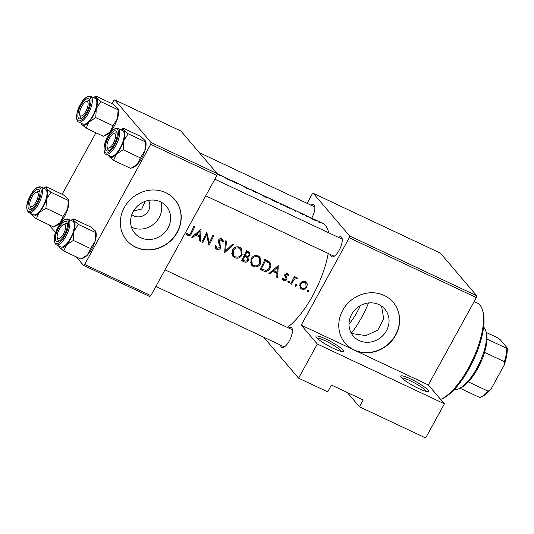 <?xml version="1.0" encoding="UTF-8"?>
<svg xmlns="http://www.w3.org/2000/svg" width="534" height="534" viewBox="0 0 534 534"><rect width="100%" height="100%" fill="white"/><g stroke="black" fill="none" stroke-linecap="round" stroke-linejoin="round"><path stroke-width="0.8" d="M343.088 350.057A15.766 2.436 -151.2 0 1 343.315 351.659A15.766 2.436 -151.2 0 1 330.266 346.82A15.766 2.436 -151.2 0 1 316.609 337.595A15.766 2.436 -151.2 0 1 316.021 336.654A15.766 2.436 -151.2 0 1 327.269 339.731A15.766 2.436 -151.2 0 1 343.088 350.057M341.506 351.539A14.191 2.189 28.8 0 0 341.012 350.798A14.191 2.189 28.8 0 0 328.937 342.614A14.191 2.189 28.8 0 0 317.089 338.115M427.807 389.92A15.766 2.436 -151.2 0 1 428.034 391.529A15.766 2.436 -151.2 0 1 414.991 386.683A15.766 2.436 -151.2 0 1 401.334 377.465A15.766 2.436 -151.2 0 1 400.74 376.523A15.766 2.436 -151.2 0 1 411.988 379.594A15.766 2.436 -151.2 0 1 427.807 389.92M426.225 391.402A14.191 2.189 28.8 0 0 425.731 390.661A14.191 2.189 28.8 0 0 413.656 382.477A14.191 2.189 28.8 0 0 401.815 377.979M160.901 202.019A20.746 18.984 -40.4 0 1 154.233 223.653A20.746 18.984 -40.4 0 1 131.858 227.33A20.746 18.984 -40.4 0 1 131.444 227.13M131.831 214.581A11.034 10.099 139.6 0 0 133.934 215.936A11.034 10.099 139.6 0 0 146.723 213.126A11.034 10.099 139.6 0 0 148.452 200.417M160.487 201.819A20.746 18.984 139.6 0 0 135.456 208.24A20.746 18.984 139.6 0 0 134.822 233.245A20.746 18.984 139.6 0 0 140.736 237.75A20.746 18.984 139.6 0 0 165.774 231.329A20.746 18.984 139.6 0 0 166.401 206.324A20.746 18.984 139.6 0 0 160.487 201.819M165.787 192.681A31.533 28.849 139.6 0 0 127.739 202.433A31.533 28.849 139.6 0 0 126.778 240.433A31.533 28.849 139.6 0 0 135.769 247.282A31.533 28.849 139.6 0 0 173.817 237.523A31.533 28.849 139.6 0 0 174.778 199.522A31.533 28.849 139.6 0 0 165.787 192.681M126.698 240.34A31.533 28.849 139.6 0 0 135.603 247.088A31.533 28.849 139.6 0 0 173.61 237.383A31.533 28.849 139.6 0 0 174.691 199.429M368.547 302.938A52.032 19.398 115.2 0 1 361.645 317.443A52.032 19.398 115.2 0 1 351.626 332.829L350.411 331.4M351.626 332.829L353.415 333.79L365.977 335.592L377.752 330.179L383.732 318.818L381.563 306.142M378.906 304.6A20.746 18.984 139.6 0 0 353.875 311.022A20.746 18.984 139.6 0 0 353.241 336.026A20.746 18.984 139.6 0 0 359.155 340.525A20.746 18.984 139.6 0 0 384.193 334.11A20.746 18.984 139.6 0 0 384.827 309.106A20.746 18.984 139.6 0 0 378.906 304.6M349.269 237.777L349.603 235.928L313.284 193.321L440.363 253.116L476.688 295.729L476.348 297.578L349.269 237.777L301.236 325.146L354.189 350.057A31.533 28.849 139.6 0 0 392.236 340.305A31.533 28.849 139.6 0 0 393.198 302.304A31.533 28.849 139.6 0 0 384.206 295.456A31.533 28.849 139.6 0 0 346.159 305.214A31.533 28.849 139.6 0 0 345.198 343.215A31.533 28.849 139.6 0 0 354.189 350.057L428.321 384.941L444.415 403.824L425.658 437.953L359.469 406.808L347.24 392.463M345.118 343.115A31.533 28.849 139.6 0 0 354.022 349.863A31.533 28.849 139.6 0 0 392.029 340.165A31.533 28.849 139.6 0 0 393.117 302.204M288.574 327.983A11.034 4.112 115.2 0 1 291.718 327.889A11.034 4.112 115.2 0 1 292.265 329.004A11.034 4.112 115.2 0 1 290.189 339.197A11.034 4.112 115.2 0 1 283.654 347.294A11.034 4.112 115.2 0 1 281.211 347.007A11.034 4.112 115.2 0 1 280.517 345.104M283.287 346.259A9.458 3.524 -64.8 0 0 283.761 346.633A9.458 3.524 -64.8 0 0 284.595 346.746M292.438 330.079A9.458 3.524 -64.8 0 0 292.292 329.878A9.458 3.524 -64.8 0 0 291.818 329.511L165.019 269.85M310.995 205.196A11.034 4.112 115.2 0 1 314.139 205.103A11.034 4.112 115.2 0 1 314.686 206.217A11.034 4.112 115.2 0 1 311.709 218.159M314.86 207.285A9.458 3.524 -64.8 0 0 314.713 207.085A9.458 3.524 -64.8 0 0 314.239 206.718L199.342 152.657M338.402 237.343A11.034 4.112 115.2 0 1 341.546 237.25A11.034 4.112 115.2 0 1 342.094 238.364A11.034 4.112 115.2 0 1 340.018 248.557A11.034 4.112 115.2 0 1 333.483 256.654A11.034 4.112 115.2 0 1 331.04 256.36A11.034 4.112 115.2 0 1 330.346 254.464M333.116 255.619A9.458 3.524 -64.8 0 0 333.59 255.993A9.458 3.524 -64.8 0 0 334.424 256.106M342.267 239.439A9.458 3.524 -64.8 0 0 342.12 239.239A9.458 3.524 -64.8 0 0 341.647 238.872L214.848 179.204M133.573 210.923L141.757 209.021L145.228 201.305M217.178 173.924L220.635 175.96A59.915 22.335 -64.8 0 0 218.052 174.091L228.826 179.357L225.028 177.735L228.519 179.718L230.321 180.165L224.233 177.008M229.487 179.771L229.433 180.112M236.722 182.942L236.322 183.342L224.327 177.054M240.447 184.664L246.508 188.182C249.425 189.43 250.473 189.717 249.652 189.036L250.6 189.403A59.915 22.335 115.2 0 1 253.189 191.279L257.755 193.028L255.352 191.639L258.082 192.928L265.044 196.899C267.955 198.154 269.002 198.441 268.181 197.754L269.136 198.127A59.915 22.335 115.2 0 1 271.719 199.996L274.589 201.351C277.587 202.693 278.635 202.993 277.733 202.259L281.271 203.834L280.51 204.135L286.01 206.284L289.301 208.273L283.013 204.662M249.992 189.363L249.485 189.336M258.923 193.482L267.354 197.366L264.697 196.565L258.122 192.948M268.522 198.081L268.021 198.054M306.73 216.45L306.316 216.163M307.337 216.784L307.818 216.964M318.725 222.097L318.311 221.804M319.339 222.424L319.813 222.605M301.63 213.727L303.152 214.134L301.129 213.199A59.915 22.335 -64.8 0 0 300.729 212.993L299.894 212.599A59.915 22.335 115.2 0 1 302.371 214.421L303.205 214.815A59.915 22.335 -64.8 0 0 302.431 214.094L301.597 213.7M295.943 211.104L291.998 208.934L295.889 211.384M292.786 209.375L293.34 209.528M282.052 204.242L281.391 203.961L281.131 204.429M299.36 212.986L298.947 212.692M299.974 213.313L300.448 213.493M310.721 217.698L308.572 216.864L313.284 219.581C315.374 220.495 316.141 220.689 315.581 220.162L310.721 217.698M315.801 220.415L315.44 220.415M278.101 202.613L277.553 202.58M236.649 182.908L231.075 180.218M235.627 182.882L235.828 182.521L235.527 182.815M217.218 173.697L217.218 173.697A59.915 22.335 115.2 0 1 219.14 174.938L217.191 173.844M218.052 174.091A59.915 22.335 -64.8 0 0 217.632 173.904M283.467 204.869L322.436 223.205A59.915 22.335 115.2 0 1 325.44 225.542A59.915 22.335 115.2 0 1 328.697 232.777M328.23 253.47A59.915 22.335 115.2 0 1 287.405 327.435M201.051 229.333L191.626 237.169L192.534 237.597L195.577 235.134L199.776 237.109L199.516 240.881L200.417 241.301L201.051 229.333M214.948 245.807L215.703 248.537L216.644 249.251C218.293 249.872 219.634 249.411 220.675 247.869L219.341 240.467L221.296 239.813L222.498 241.975L223.546 241.702L222.718 239.459L221.864 238.805C220.442 238.257 219.314 238.698 218.486 240.12L218.279 241.895L220.015 246.341L219.854 247.462L217.178 248.257L216.604 247.823L215.99 245.68L214.948 245.807M239.719 247.209C236.622 246.167 234.179 247.202 232.383 250.312L232.917 256.433L234.633 257.715C237.777 258.843 240.287 257.889 242.142 254.845L241.508 248.544L239.719 247.209M258.249 255.926C255.152 254.892 252.709 255.926 250.913 259.03L251.447 265.151L253.163 266.433C256.313 267.567 258.816 266.613 260.679 263.569L260.038 257.268L258.249 255.926M278.267 265.665L268.849 273.501L269.757 273.929L272.794 271.472L276.992 273.448L276.732 277.213L277.64 277.64L278.267 265.665M289.061 281.151L287.859 281.598L288.206 282.766L289.408 282.326L289.328 281.351M296.423 284.615L295.229 285.063L295.569 286.231L296.771 285.79L296.69 284.816M308.425 290.262L307.224 290.71L307.571 291.878L308.772 291.437L308.692 290.463M305.281 281.558L302.117 281.565L299.914 283.708L300.248 288.093L301.51 289.027C303.759 289.855 305.561 289.181 306.923 287.005L307.277 283.981L306.523 282.486L305.281 281.558M294.347 276.572A59.915 22.335 115.2 0 1 290.703 283.788L291.537 284.181A59.915 22.335 -64.8 0 0 292.792 281.792L294.187 279.382L297.491 278.207L296.891 277.613L294.661 278.047A59.915 22.335 -64.8 0 0 295.175 276.966L294.347 276.572M295.562 277.573L296.664 278.775M284.088 279.743L283.14 278.368L282.239 278.761L283.667 280.63C284.929 281.104 285.957 280.73 286.731 279.516L286.985 278.261L285.683 275.471L285.777 274.703L287.132 274.129L287.933 275.451L288.801 275.09L287.566 273.221L284.929 274.342L284.682 275.611L286.004 278.374L285.884 279.162L284.088 279.743L282.853 278.494M286.277 273.121L287.479 274.403L285.997 272.66M260.058 269.363L262.928 270.718C265.939 272.106 268.335 271.259 270.117 268.168C271.239 265.932 271.072 263.889 269.603 262.04L264.964 259.404A59.915 22.335 115.2 0 1 260.058 269.363M246.428 250.686A59.915 22.335 115.2 0 1 241.522 260.645L244.031 261.827C245.807 262.615 247.275 262.161 248.437 260.452L247.916 257.081L250.019 255.446L249.745 252.575L246.428 250.686M248.103 257.295L247.075 256.093M225.522 240.847L224.654 252.709L233.478 244.592L232.59 244.172L225.682 250.62L226.409 241.268L225.522 240.847M201.845 241.975L202.673 242.369A59.915 22.335 -64.8 0 0 206.578 234.6L208.974 245.326A59.915 22.335 -64.8 0 0 213.88 235.367L213.046 234.973A59.915 22.335 115.2 0 1 209.228 242.87L206.751 232.016A59.915 22.335 115.2 0 1 201.845 241.975M194.042 226.029A59.915 22.335 115.2 0 1 190.838 232.731C190.378 234.159 189.51 234.8 188.248 234.646L186.913 232.931L186.032 233.451L187.668 235.614C189.543 236.095 190.858 235.3 191.619 233.218A59.915 22.335 -64.8 0 0 194.87 226.423L194.042 226.029M313.284 193.321L312.123 194.196L307.09 203.354M217.231 173.637L180.906 131.03L114.723 99.885L151.042 142.498L217.231 173.637L216.891 175.486L150.701 144.347L84.666 264.47L150.855 295.616L149.687 296.497L83.498 265.351L84.666 264.47M216.891 175.486L150.855 295.616M48.908 224.767L55.583 232.597M76.309 256.914L83.498 265.351M114.723 99.885L113.555 100.766L111.973 103.643M95.94 132.806L62.144 194.283M150.701 144.347L151.042 142.498M476.348 297.578L428.321 384.941M359.469 406.808L363.22 399.979L331.447 385.034L327.696 391.856L298.573 378.152L263.629 337.161M349.603 235.928L476.688 295.729M444.415 403.824L317.336 344.029L298.573 378.152M317.336 344.029L301.236 325.146M307.751 290.242L308.772 291.437M305.635 281.752L307.277 283.981M305.782 282.232L305.889 283.314M306.262 286.224L306.923 287.005M301.029 287.452L299.868 287.098L301.51 289.027M304.847 282.466L305.755 283.154L306.089 286.618C305.068 288.273 303.692 288.787 301.97 288.16L301.016 287.439L300.749 284.108C301.763 282.426 303.125 281.879 304.847 282.466L303.766 281.198M305.755 283.154L304.086 281.218M300.108 283.36L300.749 284.108M295.756 284.595L296.771 285.79M294.007 277.279L294.661 278.047M293.426 278.488L294.187 279.382M290.897 283.427L291.537 284.181M288.387 281.131L289.408 282.326M287.252 273.108L288.801 275.09M287.312 273.341L286.758 273.548M285.149 273.962L285.777 274.703M284.856 274.503L285.683 275.471M284.709 274.836L286.985 278.261M285.39 276.385L285.109 277.613M286.024 278.681L286.731 279.516M283.207 278.908L282.246 278.795M282.299 279.035L283.667 280.63M276.318 271.873L276.258 272.58M276.779 276.632L277.64 277.64M272.747 270.324L275.404 271.579L276.992 273.448M272.207 270.778L272.794 271.472M269.169 273.248L269.757 273.929M277.286 267.627L277.066 272.227L273.755 270.671L277.286 267.627L276.685 266.927M273.168 269.977L273.755 270.671M262.441 269.249L260.545 268.442M269.002 261.513L269.403 263.709M269.456 267.394L270.117 268.168M261.413 268.762A59.915 22.335 -64.8 0 0 265.318 260.846L268.989 263.102L267.307 261.166L268.682 262.781C270.004 264.217 270.204 265.879 269.29 267.774C268.435 269.51 267.093 270.337 265.258 270.264L261.413 268.762L260.772 268.015M264.657 260.078L265.318 260.846M267.307 261.166L264.61 259.557M259.29 256.56L259.898 259.077M260.018 262.788L260.679 263.569M252.842 264.931L251.521 264.504L253.163 266.433M251.521 264.504L250.76 264.076M257.815 257.001L259.257 258.102L259.844 263.175C258.309 265.658 256.247 266.406 253.663 265.425L252.242 264.37L251.748 259.417C253.236 256.914 255.259 256.106 257.815 257.001L256.514 255.472M259.257 258.102L256.594 255.479M251.107 258.663L251.748 259.417M250.246 261.96L252.242 264.37M248.864 251.868L248.817 253.209M249.325 254.638L250.019 255.446M246.968 256.073L247.155 257.728M247.756 259.657L248.437 260.452M243.164 260.178L242.383 259.891L244.031 261.827M242.383 259.891L242.015 259.724M246.781 252.128L248.998 253.416L249.178 255.078C248.237 256.273 247.108 256.46 245.814 255.632L245.253 255.365A59.915 22.335 -64.8 0 0 246.781 252.128L246.127 251.354M248.998 253.416L246.554 251.06L247.909 252.655M244.599 254.605L245.253 255.365M244.752 256.393L247.322 257.922L245.426 255.759L246.975 257.582L247.602 260.065C246.574 261.26 245.4 261.44 244.065 260.599L242.883 260.045A59.915 22.335 -64.8 0 0 244.752 256.393L244.098 255.632M245.426 255.759L243.751 254.831M242.242 259.29L242.883 260.045M240.761 247.836L241.368 250.359M241.481 254.071L242.142 254.845M234.313 256.213L232.984 255.779L234.633 257.715M232.984 255.779L232.23 255.352M239.279 248.277L240.721 249.385L241.315 254.451C239.773 256.934 237.71 257.688 235.127 256.707L233.705 255.646L233.211 250.7C234.706 248.19 236.729 247.382 239.279 248.277L237.984 246.755M240.721 249.385L238.057 246.761M232.57 249.945L233.211 250.7M231.716 253.236L233.705 255.646M224.841 249.638L225.682 250.62M215.142 247.489L216.644 249.251M214.948 245.88L216.604 247.823M221.91 238.825L222.157 240.08L223.546 241.702M222.157 240.08L221.79 240.16M221.884 240.267L220.449 238.585M220.275 238.618L221.296 239.813M218.706 239.726L219.341 240.467M218.266 240.807L219.334 242.062M218.226 241.148L220.095 243.644M218.58 241.869L219.407 244.539M219.995 247.068L220.675 247.869M216.417 247.602L215.109 247.369M202.039 241.615L202.673 242.369M206.151 233.325L206.344 234.326M208.026 241.455L209.228 242.87M205.917 233.832L206.578 234.6M199.095 235.534L199.035 236.242M199.556 240.293L200.417 241.301M195.524 233.992L198.181 235.24L199.776 237.109M194.983 234.446L195.577 235.134M191.953 236.909L192.534 237.597M200.063 231.289L199.849 235.894L196.539 234.333L200.063 231.289L199.469 230.588M195.945 233.638L196.539 234.333M187.447 233.905L186.132 233.732M186.192 233.879L187.668 235.614M186.713 233.051L187.714 234.219M281.251 204.482L281.505 204.015M314.753 219.774L309.406 217.258L314.753 219.774L314.78 220.215M272.166 200.21L272.24 200.076A59.915 22.335 -64.8 0 0 269.964 198.514A59.915 22.335 -64.8 0 0 269.543 198.334M269.964 198.514L276.899 201.865L277.039 202.413M276.899 201.865C277.513 202.286 277.166 202.246 275.871 201.752L272.24 200.076M267.354 197.366L267.467 197.9M254.564 191.265L252.108 190.151A59.915 22.335 -64.8 0 0 251.434 189.797L254.638 191.406M251.434 189.797A59.915 22.335 -64.8 0 0 251.013 189.61M252.388 190.538L256.881 192.981M256.921 192.641L253.703 191.359A59.915 22.335 -64.8 0 0 252.475 190.378M248.817 188.642L246.161 187.848L240.46 184.644L248.817 188.642L248.937 189.176M482.616 310.541L483.116 312.37A52.032 19.398 115.2 0 1 469.399 368.146A52.032 19.398 115.2 0 1 442.539 398.591L440.817 399.379A53.607 19.985 -64.8 0 0 468.485 368.006A53.607 19.985 -64.8 0 0 482.616 310.541A53.607 19.985 -64.8 0 0 477.276 303.038L474.152 301.57M349.009 324.125A34.69 12.929 -64.8 0 0 357.099 312.116A34.69 12.929 -64.8 0 0 360.363 305.582M115.004 134.087A7.883 2.937 -64.8 0 0 113.261 133.88A7.883 2.937 -64.8 0 0 108.596 139.661A7.883 2.937 -64.8 0 0 107.114 146.943A7.883 2.937 -64.8 0 0 107.501 147.738A7.883 2.937 -64.8 0 0 113.315 143.339A7.883 2.937 -64.8 0 0 115.004 134.087M107.447 147.671A9.458 3.524 -64.8 0 0 108.549 150.101A9.458 3.524 -64.8 0 0 109.383 150.214A9.458 3.524 115.2 0 1 108.549 150.101A9.458 3.524 115.2 0 1 108.075 149.727A9.458 3.524 115.2 0 1 107.608 148.772L107.114 146.943M113.261 133.88L114.984 133.1A9.458 3.524 115.2 0 1 116.606 132.979A9.458 3.524 115.2 0 1 117.079 133.346A9.458 3.524 115.2 0 1 117.226 133.547A9.458 3.524 -64.8 0 0 116.606 132.979A9.458 3.524 -64.8 0 0 114.036 133.674M73.699 218.973L90.893 227.07L95.206 230.728L95.813 231.723L95.032 241.455A15.346 5.72 115.2 0 1 91.915 248.731A15.346 5.72 115.2 0 1 87.723 254.738L80.921 259.083L63.726 250.993L66.543 244.772L73.352 240.427L73.852 231.489L78.338 224.42L74.026 220.762L73.699 218.973L70.782 220.275A15.346 5.72 115.2 0 1 74.026 220.762A15.346 5.72 115.2 0 1 73.852 231.489A15.346 5.72 115.2 0 1 66.543 244.772A15.346 5.72 115.2 0 1 59.414 247.335L63.726 250.993M95.813 231.723L95.96 232.277A15.346 5.72 115.2 0 1 95.032 241.455L90.546 248.517L87.723 254.738A15.346 5.72 115.2 0 1 83.998 257.708L81.989 258.623M58.533 228.165A11.034 4.112 115.2 0 1 67.224 223.112A11.034 4.112 115.2 0 1 64.314 234.947A11.034 4.112 115.2 0 1 58.613 241.408A11.034 4.112 115.2 0 1 55.429 238.351A11.034 4.112 115.2 0 1 58.533 228.165M63.426 224.52A7.883 2.937 -64.8 0 0 58.767 230.308A7.883 2.937 -64.8 0 0 57.278 237.583A7.883 2.937 -64.8 0 0 57.672 238.384A7.883 2.937 -64.8 0 0 63.486 233.979A7.883 2.937 -64.8 0 0 65.175 224.734A7.883 2.937 -64.8 0 0 63.426 224.52L65.155 223.739A9.458 3.524 115.2 0 1 66.777 223.619A9.458 3.524 115.2 0 1 67.251 223.986A9.458 3.524 115.2 0 1 67.397 224.187A9.458 3.524 -64.8 0 0 66.777 223.619A9.458 3.524 -64.8 0 0 64.2 224.313M56.177 244.772L60.676 246.888A14.191 5.293 -64.8 0 0 70.435 238.404A14.191 5.293 -64.8 0 0 72.757 221.209L68.259 219.087A14.191 5.293 115.2 0 1 65.929 236.288A14.191 5.293 115.2 0 1 56.177 244.772C52.959 241.388 53.54 235.601 57.919 227.404C61.196 221.25 64.641 218.479 68.259 219.087M95.533 232.51L78.338 224.42M90.546 248.517L73.352 240.427M58.807 246.341L59.414 247.335A15.346 5.72 -64.8 0 1 58.707 245.96L58.807 246.341M57.619 238.311A9.458 3.524 -64.8 0 0 58.72 240.741A9.458 3.524 -64.8 0 0 59.554 240.854A9.458 3.524 115.2 0 1 58.72 240.741A9.458 3.524 115.2 0 1 58.246 240.367A9.458 3.524 115.2 0 1 57.779 239.412L57.278 237.583M80.093 115.591A7.883 2.937 -64.8 0 0 85.914 111.185A7.883 2.937 -64.8 0 0 87.603 101.941A7.883 2.937 -64.8 0 0 85.854 101.727A7.883 2.937 -64.8 0 0 81.188 107.514A7.883 2.937 -64.8 0 0 79.706 114.79A7.883 2.937 -64.8 0 0 80.093 115.591M89.672 101.193A9.458 3.524 115.2 0 1 89.819 101.393A9.458 3.524 -64.8 0 0 89.198 100.826A9.458 3.524 115.2 0 1 89.672 101.193M80.04 115.518A9.458 3.524 -64.8 0 0 81.141 117.947A9.458 3.524 -64.8 0 0 81.976 118.061A9.458 3.524 115.2 0 1 81.141 117.947A9.458 3.524 115.2 0 1 80.667 117.573A9.458 3.524 115.2 0 1 80.2 116.619L79.706 114.79M85.854 101.727L87.576 100.946A9.458 3.524 115.2 0 1 89.198 100.826A9.458 3.524 -64.8 0 0 86.628 101.52M46.291 186.827L63.486 194.917L67.798 198.575L68.405 199.569L67.624 209.301A15.346 5.72 115.2 0 1 64.507 216.577A15.346 5.72 115.2 0 1 60.322 222.585L53.513 226.93L36.319 218.84L39.142 212.619L45.944 208.273L46.445 199.336L50.93 192.267L46.618 188.609L46.291 186.827L43.381 188.128A15.346 5.72 115.2 0 1 46.618 188.609A15.346 5.72 115.2 0 1 46.445 199.336A15.346 5.72 115.2 0 1 39.142 212.619A15.346 5.72 115.2 0 1 32.007 215.182L36.319 218.84M68.405 199.569L68.559 200.123A15.346 5.72 115.2 0 1 67.624 209.301L63.139 216.363L60.322 222.585A15.346 5.72 115.2 0 1 56.591 225.555L54.581 226.469M31.126 196.011A11.034 4.112 115.2 0 1 39.816 190.965A11.034 4.112 115.2 0 1 36.906 202.793A11.034 4.112 115.2 0 1 31.212 209.255A11.034 4.112 115.2 0 1 28.022 206.204A11.034 4.112 115.2 0 1 31.126 196.011M36.025 192.367A7.883 2.937 -64.8 0 0 31.359 198.154A7.883 2.937 -64.8 0 0 29.877 205.43A7.883 2.937 -64.8 0 0 30.264 206.231A7.883 2.937 -64.8 0 0 36.078 201.825A7.883 2.937 -64.8 0 0 37.767 192.58A7.883 2.937 -64.8 0 0 36.025 192.367L37.747 191.586A9.458 3.524 115.2 0 1 39.369 191.466A9.458 3.524 115.2 0 1 39.843 191.839A9.458 3.524 115.2 0 1 39.99 192.033A9.458 3.524 -64.8 0 0 39.369 191.466A9.458 3.524 -64.8 0 0 36.799 192.167M28.769 212.619L33.268 214.735A14.191 5.293 -64.8 0 0 43.027 206.251A14.191 5.293 -64.8 0 0 45.357 189.056L40.851 186.94A14.191 5.293 115.2 0 1 38.528 204.135A14.191 5.293 115.2 0 1 28.769 212.619C25.552 209.235 26.133 203.447 30.518 195.257C33.789 189.096 37.24 186.326 40.851 186.94M68.125 200.357L50.93 192.267M63.139 216.363L45.944 208.273M31.399 214.187L32.007 215.182A15.346 5.72 -64.8 0 1 31.299 213.807L31.399 214.187M30.211 206.164A9.458 3.524 -64.8 0 0 31.312 208.587A9.458 3.524 -64.8 0 0 32.147 208.701A9.458 3.524 115.2 0 1 31.312 208.587A9.458 3.524 115.2 0 1 30.838 208.22A9.458 3.524 115.2 0 1 30.371 207.259L29.877 205.43M96.274 108.696A15.346 5.72 115.2 0 1 93.163 115.971A15.346 5.72 115.2 0 1 88.971 121.979L95.773 117.634L96.274 108.696L100.759 101.627L96.447 97.969L96.12 96.187L93.21 97.488A15.346 5.72 115.2 0 1 96.447 97.969A15.346 5.72 -64.8 0 1 96.274 108.696M86.735 112.153A11.034 4.112 115.2 0 1 81.041 118.615A11.034 4.112 115.2 0 1 77.851 115.564A11.034 4.112 115.2 0 1 80.961 105.372A11.034 4.112 115.2 0 1 89.645 100.325A11.034 4.112 115.2 0 1 86.735 112.153M92.856 115.611A14.191 5.293 -64.8 0 0 95.185 98.416L90.687 96.3A14.191 5.293 115.2 0 1 88.357 113.495A14.191 5.293 115.2 0 1 78.598 121.979L83.104 124.095A14.191 5.293 -64.8 0 0 92.856 115.611M96.12 96.187L113.315 104.277L118.234 108.929L117.453 118.661L112.968 125.724L95.773 117.634M117.954 109.717L100.759 101.627M112.968 125.724L110.151 131.945L103.342 136.29L86.148 128.2L88.971 121.979A15.346 5.72 115.2 0 1 81.835 124.542L86.148 128.2M81.228 123.548L81.835 124.542A15.346 5.72 115.2 0 1 81.128 123.167L81.228 123.548M118.234 108.929L118.388 109.483A15.346 5.72 115.2 0 1 117.453 118.661A15.346 5.72 115.2 0 1 110.151 131.945A15.346 5.72 115.2 0 1 106.42 134.915L104.41 135.83M123.681 140.843A15.346 5.72 115.2 0 1 120.564 148.118A15.346 5.72 115.2 0 1 116.379 154.132L123.18 149.787L123.681 140.843L128.167 133.78L123.855 130.122L123.528 128.334L120.617 129.635A15.346 5.72 115.2 0 1 123.855 130.122A15.346 5.72 -64.8 0 1 123.681 140.843M114.142 144.307A11.034 4.112 115.2 0 1 108.449 150.762A11.034 4.112 115.2 0 1 105.258 147.711A11.034 4.112 115.2 0 1 108.362 137.525A11.034 4.112 115.2 0 1 117.053 132.472A11.034 4.112 115.2 0 1 114.142 144.307M120.263 147.764A14.191 5.293 -64.8 0 0 122.593 130.57L118.087 128.447A14.191 5.293 115.2 0 1 115.765 145.648A14.191 5.293 115.2 0 1 106.006 154.126L110.505 156.248A14.191 5.293 -64.8 0 0 120.263 147.764M123.528 128.334L140.722 136.424L145.642 141.083L144.861 150.808L140.375 157.877L123.18 149.787M145.361 141.87L128.167 133.78M140.375 157.877L137.558 164.098L130.75 168.444L113.555 160.354L116.379 154.132A15.346 5.72 115.2 0 1 109.243 156.696L113.555 160.354M108.636 155.701L109.243 156.696A15.346 5.72 115.2 0 1 108.535 155.321L108.636 155.701M145.642 141.083L145.795 141.637A15.346 5.72 115.2 0 1 144.861 150.808A15.346 5.72 115.2 0 1 137.558 164.098A15.346 5.72 115.2 0 1 133.827 167.069L131.818 167.983M485.913 331.24L486.407 333.069A33.108 12.342 115.2 0 1 486.988 339.057A33.108 12.342 115.2 0 1 484.558 352.347A33.108 12.342 115.2 0 1 477.683 368.56A33.108 12.342 115.2 0 1 468.325 381.877A33.108 12.342 115.2 0 1 460.595 387.938L458.866 388.725A34.69 12.929 -64.8 0 0 476.769 368.42A34.69 12.929 -64.8 0 0 485.913 331.24A34.69 12.929 -64.8 0 0 483.604 327.135M454.227 389.56A34.69 12.929 -64.8 0 0 458.866 388.725M468.325 381.877L488.183 391.215L491.08 388.979A31.533 11.755 115.2 0 1 482.175 396.502L480.446 397.283A33.108 12.342 -64.8 0 0 488.183 391.215M486.988 339.057L506.839 348.402L507.3 348.008A31.533 11.755 115.2 0 1 504.163 365.176L491.08 388.979M504.163 365.176L504.416 361.685A33.108 12.342 -64.8 0 0 506.839 348.402M484.558 352.347L504.416 361.685M459.994 388.211L479.826 397.543A33.108 12.342 -64.8 0 0 480.446 397.283M486.18 332.408L497.915 337.929L500.104 339.564L507.3 348.008M292.145 281.038L292.792 281.792M284.735 274.863L286.277 276.672M261.28 268.789L262.928 270.718M264.797 259.778L265.965 261.153M244.218 255.386L245.3 256.654M190.972 232.464L191.619 233.218M57.959 227.491A13.243 4.939 -64.8 0 0 55.122 243.023A13.243 4.939 -64.8 0 0 64.888 235.621A13.243 4.939 -64.8 0 0 67.725 220.088A13.243 4.939 -64.8 0 0 57.959 227.491M30.551 195.337A13.243 4.939 -64.8 0 0 27.715 210.87A13.243 4.939 -64.8 0 0 37.487 203.474A13.243 4.939 -64.8 0 0 40.324 187.935A13.243 4.939 -64.8 0 0 30.551 195.337M87.316 112.828A13.243 4.939 -64.8 0 0 90.153 97.295A13.243 4.939 -64.8 0 0 80.38 104.697A13.243 4.939 -64.8 0 0 77.543 120.23A13.243 4.939 -64.8 0 0 87.316 112.828M114.723 144.981A13.243 4.939 -64.8 0 0 117.56 129.448A13.243 4.939 -64.8 0 0 107.788 136.851A13.243 4.939 -64.8 0 0 104.951 152.384A13.243 4.939 -64.8 0 0 114.723 144.981M239.592 184.223L236.716 182.868M235.821 182.454L231.522 180.425M301.016 287.439L299.38 285.523M296.584 278.681L295.629 277.553M205.717 195.818L333.59 255.993M90.687 96.3C87.069 95.686 83.624 98.456 80.347 104.611C75.034 113.208 76.395 122.753 78.598 121.979M283.761 346.633L155.888 286.458M118.087 128.447C114.476 127.84 111.025 130.61 107.755 136.764C102.441 145.361 103.803 154.907 106.006 154.126"/></g></svg>
